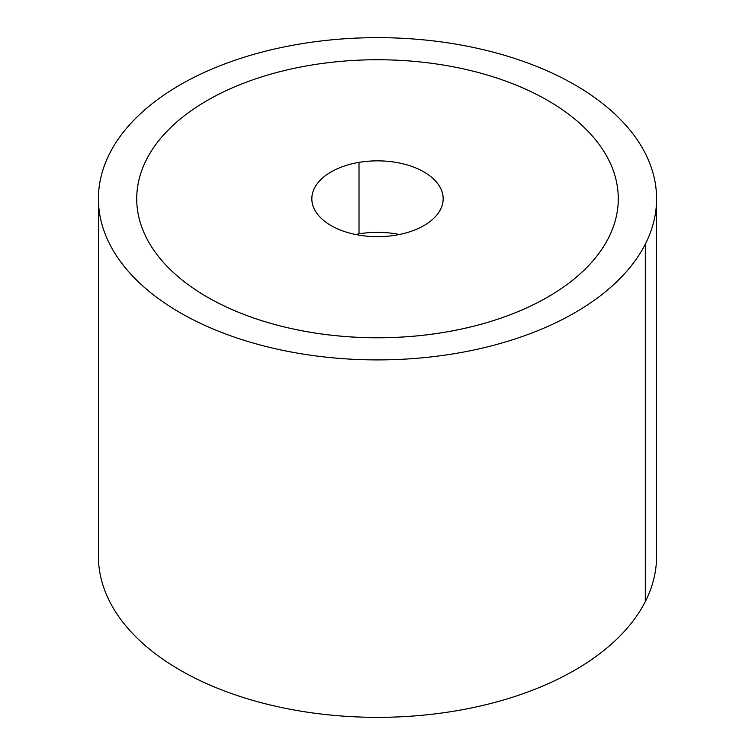 <?xml version="1.0" encoding="UTF-8"?>
<svg xmlns="http://www.w3.org/2000/svg" width="755" height="755" viewBox="0 0 755 755"><rect width="100%" height="100%" fill="white"/><g stroke="black" fill="none" stroke-linecap="round" stroke-linejoin="round"><path stroke-width="1.13" d="M656.586 198.773L656.586 556.227A279.086 161.126 180 0 1 645.298 601.584L645.298 244.139A279.086 161.126 0 0 0 656.586 198.773A279.086 161.126 0 0 0 417.194 39.288A279.086 161.126 0 0 0 109.701 153.416A279.086 161.126 0 0 0 98.414 198.773A279.086 161.126 0 0 0 337.806 358.266A279.086 161.126 0 0 0 645.298 244.139L645.298 601.584A279.086 161.126 0 0 0 656.586 556.218M98.414 556.218A279.086 161.126 0 0 0 337.806 715.712A279.086 161.126 0 0 0 645.298 601.584A279.086 161.126 180 0 1 337.806 715.712A279.086 161.126 180 0 1 98.414 556.227L98.414 198.773M645.298 244.139A279.086 161.126 180 0 1 298.923 353.387A279.086 161.126 180 0 1 109.701 153.416A279.086 161.126 180 0 1 456.077 44.167A279.086 161.126 180 0 1 645.298 244.139M136.721 198.763A240.779 139.014 0 0 0 207.248 297.074A240.779 139.014 0 0 0 445.29 332.162A240.779 139.014 0 0 0 547.752 297.074A240.779 139.014 0 0 0 608.539 237.91A240.779 139.014 0 0 0 618.279 198.763M395.988 235.135A65.666 37.91 180 0 1 311.834 198.754A65.666 37.91 180 0 1 359.012 162.382L359.012 233.871A65.666 37.91 0 0 0 355.614 234.503A65.666 37.91 180 0 1 359.012 233.871L359.012 162.382A65.666 37.91 180 0 1 443.166 198.754A65.666 37.91 180 0 1 395.988 235.135A65.666 37.91 0 0 0 440.514 188.08A65.666 37.91 0 0 0 359.012 162.382A65.666 37.91 0 0 0 314.486 209.428A65.666 37.91 0 0 0 395.988 235.135M399.386 234.503A65.666 37.91 0 0 0 359.012 233.871A65.666 37.91 180 0 1 399.386 234.503M309.71 65.364A240.779 139.014 180 0 1 547.752 100.462A240.779 139.014 180 0 1 608.539 237.891A240.779 139.014 180 0 1 547.752 297.055A240.779 139.014 180 0 1 445.29 332.143A240.779 139.014 180 0 1 207.248 297.055A240.779 139.014 180 0 1 146.461 159.616A240.779 139.014 180 0 1 207.248 100.462A240.779 139.014 180 0 1 309.71 65.364"/></g></svg>
